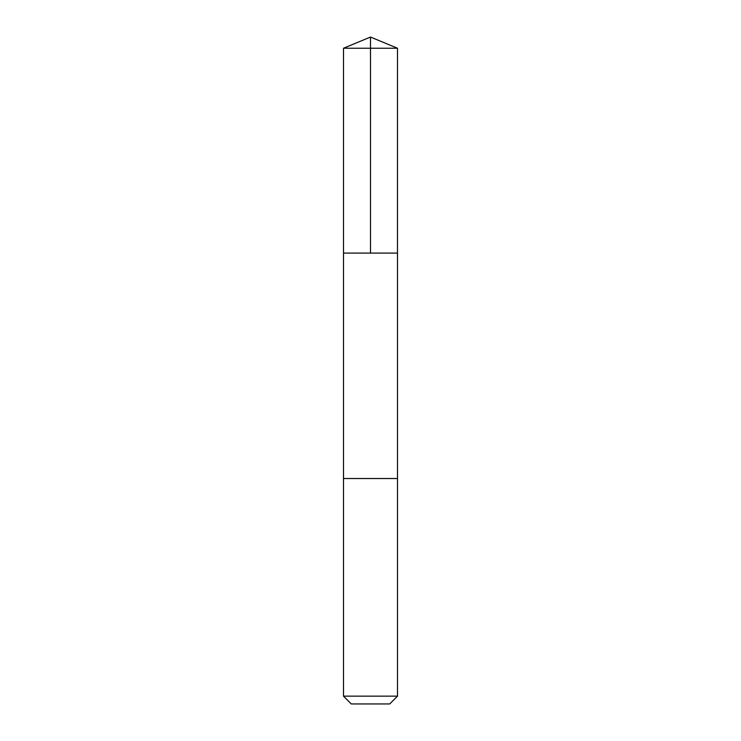 <?xml version="1.0" encoding="UTF-8"?>
<svg xmlns="http://www.w3.org/2000/svg" width="741" height="741" viewBox="0 0 741 741"><rect width="100%" height="100%" fill="white"/><g stroke="black" fill="none" stroke-linecap="round" stroke-linejoin="round"><path stroke-width="1.11" d="M397.472 253.089L397.5 48.239L343.5 48.239L343.5 253.089L397.5 253.089L397.5 478.519L343.5 478.519L343.5 253.089L397.472 253.089M397.5 478.519L343.5 478.519L343.5 696.151L397.5 696.151L397.5 478.519M397.5 696.151L389.71 703.95L351.29 703.95L343.5 696.151M370.5 253.089L370.5 37.05L343.5 48.239M370.5 37.05L397.5 48.239"/></g></svg>
